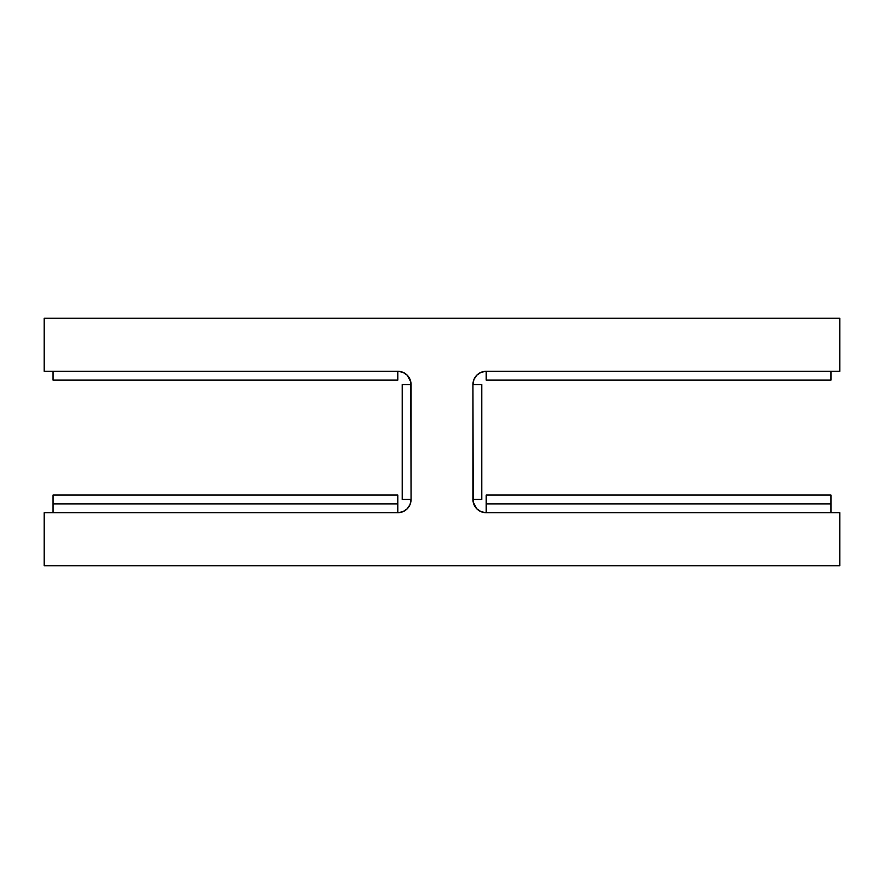 <?xml version="1.0" encoding="UTF-8"?>
<svg xmlns="http://www.w3.org/2000/svg" width="884" height="884" viewBox="0 0 884 884"><rect width="100%" height="100%" fill="white"/><g stroke="black" fill="none" stroke-linecap="round" stroke-linejoin="round"><path stroke-width="1.33" d="M44.2 318.24L44.2 371.28L397.8 371.28L44.2 371.28L44.2 318.24L839.8 318.24L44.2 318.24M411.06 384.54L402.22 384.54L411.06 384.54L411.06 499.46L410.806 381.954L407.181 375.159L402.872 372.286L397.8 371.28A13.26 13.26 0 0 1 411.06 384.54L410.054 379.468M397.8 512.72L397.8 495.04L397.8 512.72L44.2 512.72L44.2 565.76L839.8 565.76L839.8 512.72L486.2 512.72L839.8 512.72L839.8 565.76L44.2 565.76L44.2 512.72L397.8 512.72L402.872 511.714L407.181 508.841L410.054 504.532L411.06 499.46A13.26 13.26 0 0 1 397.8 512.72L402.872 511.714M472.94 499.46L481.78 499.46L472.94 499.46L472.94 384.54L473.194 502.046L476.819 508.841L481.128 511.714L486.2 512.72A13.26 13.26 0 0 1 472.94 499.46L473.946 504.532M486.2 371.28L486.2 380.12L830.96 380.12L830.96 371.28L830.96 380.12L486.2 380.12L486.2 371.28L839.8 371.28L839.8 318.24L839.8 371.28L486.2 371.28L481.128 372.286L476.819 375.159L473.946 379.468L472.94 384.54A13.26 13.26 0 0 1 486.2 371.28L481.128 372.286M473.946 379.468L472.94 384.54L481.78 384.54L481.78 499.46L481.78 384.54L472.94 384.54M483.614 512.466L486.2 512.72L486.2 503.88L830.96 503.88L830.96 512.72L830.96 503.88L486.2 503.88L486.2 512.72M410.054 504.532L411.06 499.46L402.22 499.46L402.22 384.54L402.22 499.46L411.06 499.46M400.386 371.534L397.8 371.28L397.8 380.12L397.8 371.28M397.8 503.88L53.04 503.88L53.04 495.04L397.8 495.04L53.04 495.04L53.04 503.88L397.8 503.88L53.04 503.88L53.04 512.72L53.04 503.88L397.8 503.88M397.8 380.12L53.04 380.12L53.04 371.28L53.04 380.12L397.8 380.12M830.96 503.88L830.96 495.04L830.96 503.88L486.2 503.88L486.2 495.04L830.96 495.04L486.2 495.04L486.2 503.88L830.96 503.88"/></g></svg>
